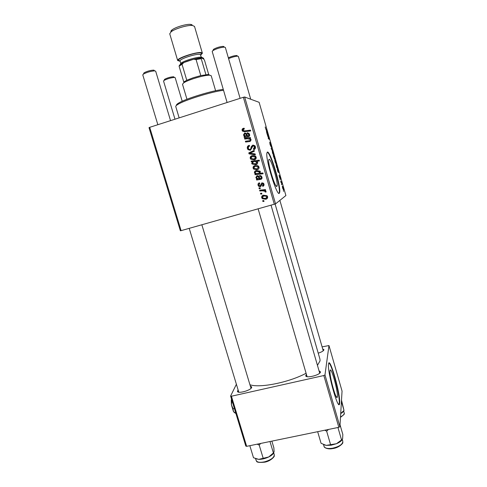 <?xml version="1.0" encoding="UTF-8"?>
<svg xmlns="http://www.w3.org/2000/svg" width="487" height="487" viewBox="0 0 487 487"><rect width="100%" height="100%" fill="white"/><g stroke="black" fill="none" stroke-linecap="round" stroke-linejoin="round"><path stroke-width="0.73" d="M337.369 396.375C338.015 390.629 330.728 365.073 330.046 370.729L330.028 370.881C329.139 375.927 336.7 402.646 337.327 396.735L337.369 396.375M339.67 402.883C340.547 393.886 329.577 355.486 328.536 363.972L328.512 364.136C327.087 371.508 338.678 412.605 339.603 403.51L339.67 402.883M338.891 404.429L339.269 402.968C340.042 395.511 331.61 363.369 328.841 363.119M269.061 159.273C270.906 158.232 278.028 181.584 277.158 185.73L276.878 186.393C275.295 188.347 267.801 164.186 268.708 159.98L269.061 159.273M279.301 193.29L279.702 192.298C280.999 186.016 270.322 150.854 267.43 152.066L266.87 153.149C265.482 159.578 277.024 196.626 279.301 193.29M278.966 193.345L279.301 192.414C280.573 186.308 270.37 152.279 267.193 152.2M319.015 370.759L320.434 372.013C320.367 374.953 306.317 378.576 305.702 375.818L306.384 374.272M319.679 373.164L320.416 371.672M322.674 348.85L323.922 349.824C323.514 350.969 321.615 352.083 318.224 353.16M323.234 350.804L323.91 349.575M250.336 386.075L251.7 386.903L251.633 387.512C250.756 390.416 238.003 393.94 237.449 391.432L238.1 389.917M251 388.358L251.7 386.903M249.947 384.779C260.143 388.224 289.071 382.429 306.092 373.261M317.445 365.335L320.05 360.873L319.935 359.077L275.106 204.016M180.36 230.789L149.01 127.667L149.704 127.32L181.103 230.649L180.36 230.789M258.073 185.255C257.763 184.019 258.207 183.203 259.388 182.795L259.821 183.538L258.774 185.09L259.108 185.687L260.362 185.59L261.878 182.832L263.473 183.215L263.948 184.056C264.24 185.188 263.857 185.955 262.791 186.369L262.456 185.596L263.242 184.22L262.231 183.599L261.111 185.985L260.222 186.679L258.658 186.29L258.073 185.255L258.725 184.944L259.358 182.808M256.661 180.032L256.418 179.204L257.087 178.924L255.833 177.56L257.014 175.661L258.743 176.063L259.997 178.589L260.685 178.504L261.221 177.244L260.892 176.653L259.754 176.27L259.62 175.436L261.367 176.081L261.933 177.116C262.231 178.145 261.921 178.875 260.995 179.307L256.661 180.032M257.264 169.695L253.648 169.092L253.112 168.198C252.911 166.877 253.459 166.018 254.762 165.629C256.15 165.148 257.41 165.349 258.542 166.219L259.041 167.126C259.206 168.478 258.615 169.33 257.264 169.695M242.136 130.461C241.899 129.378 242.307 128.671 243.354 128.337L244.072 128.191L244.407 128.982L243.725 129.11L243.238 130.595L244.791 130.863L250.482 130.126L250.72 130.954L244.833 131.715L242.489 131.143L242.136 130.461L242.903 130.516C242.666 129.439 243.068 128.732 244.109 128.404L243.354 128.337M252.424 161.714L251.365 161.83L251.158 161.118L259.175 160.15L259.413 160.966L256.606 161.294L257.672 162.421C257.72 163.62 257.124 164.363 255.882 164.636L252.096 164.034L251.718 163.401L252.424 161.714L253.118 161.562L251.365 161.83M255.352 154.787L249.058 153.886L248.772 152.9L254.092 150.44L254.33 151.256L249.801 153.247L255.103 153.91L255.352 154.787M250.336 150.282L247.986 149.637L247.39 148.517C247.006 146.861 247.627 145.796 249.271 145.321L249.6 146.1L248.534 146.648L248.297 148.298L248.717 149.107L250.032 149.491L250.635 149.083L251.322 146.575L252.729 145.15L254.89 145.716L255.395 146.715C255.712 148.151 255.194 149.138 253.837 149.667L253.356 148.925L254.488 146.958L254.153 146.283L253.009 145.942L250.336 150.282M264.039 201.362L262.895 201.484L262.663 200.687L263.802 200.547L264.039 201.362M274.315 204.284L243.372 97.284L244.657 97.004L275.545 203.87L181.103 230.649M243.372 97.284L149.704 127.32M254.397 159.821L250.726 159.176L250.245 158.33C250.044 157.003 250.592 156.144 251.895 155.743C253.295 155.256 254.567 155.463 255.699 156.364L256.174 157.24C256.339 158.592 255.748 159.456 254.397 159.821M244.291 137.486L244.048 136.652L244.711 136.354L243.451 134.984L244.632 133.042L246.465 133.535L247.633 135.983L248.327 135.891L248.857 134.607L247.384 133.633L247.244 132.787L249.107 133.541L249.569 134.461C249.874 135.508 249.563 136.257 248.632 136.701L244.291 137.486M247.463 138.752L244.76 139.093L244.517 138.271L250.348 137.529L250.592 138.357L249.612 138.478L251.134 139.854L250.129 141.461L245.612 142.034L245.375 141.212L249.868 140.64L250.361 139.806L250.105 139.325L247.463 138.752M255.109 174.705L254.871 173.889L255.687 173.804L254.421 172.69C254.403 171.515 255.011 170.803 256.241 170.541L260.021 171.132L260.375 171.734L259.821 173.275L262.883 172.952L263.12 173.768L255.109 174.705L255.785 174.462L255.596 173.816M265.841 199.244L262.341 198.726L261.702 197.734C261.501 196.425 262.055 195.579 263.351 195.202L267.022 195.719L267.619 196.718C267.783 198.051 267.186 198.897 265.841 199.244L266.438 198.842L262.609 197.935M261.89 193.984L260.752 194.106L260.521 193.309L261.653 193.162L261.89 193.984M262.189 190.794L259.857 191.026L259.62 190.216L265.433 189.565L265.671 190.374L264.465 190.502L265.865 191.087L266.042 192.048L265.086 191.975L264.94 191.208L262.189 190.794L262.81 190.454L259.857 191.026M260.326 188.585L259.181 188.713L258.95 187.915L260.088 187.769L260.326 188.585M280.287 180.032L280.08 179.319L280.287 180.032M281.663 184.817L281.456 184.11L281.663 184.817M279.094 175.15L280.39 178.753L279.727 176.355L280.037 178.528L279.386 176.939L279.094 175.15M276.506 166.883L276.056 164.405L277.864 168.453L276.713 167.601L276.506 166.883M270.029 144.365L269.719 142.216L270.723 145.747L270.297 142.91L271.405 146.831L270.51 143.622L270.912 146.508L270.029 144.365M272.525 153.064L272.288 151.323L273.335 153.508L273.554 155.219L272.525 153.064L273.347 154.507L273.25 153.496L272.507 152.035L272.604 153.058M267.649 136.05L267.442 135.319L268.349 136.19L269.098 139.3L268.398 138.649L268.185 137.924L268.885 138.576L268.806 138.028L267.649 136.05M265.232 126.985L265.555 128.434L267.107 131.003L266.182 130.096L265.196 126.991M275.545 203.87L285.899 195.555L259.127 102.319L244.657 97.004M267.028 133.882L266.407 131.113L267.546 134.254L266.839 131.581L267.594 133.523L267.874 135.094L267.028 133.882M273.438 156.193L273.256 155.56L274.443 156.534L274.79 159.48L273.438 156.193M271.411 149.15L271.162 148.273L271.606 147.518L271.417 148.803L272.702 151.329L271.411 149.15M275.039 161.812L274.796 160.053L275.831 162.189L276.056 163.918L275.039 161.812L275.849 163.212L275.745 162.183L275.009 160.759L275.118 161.8M277.864 171.594L277.231 168.782L278.333 171.789L277.62 169.123L278.351 170.955L278.643 172.581L277.864 171.594M282.57 188.012L282.308 186.186L283.3 188.183L283.544 189.985L282.57 188.012M280.877 182.083L280.67 181.365L281.474 181.876L282.083 184.037L280.877 182.083M283.544 191.361L283.337 190.654L283.544 191.361M339.926 426.63L338.818 427.318L323.843 375.532L324.975 374.911L339.926 426.63L342.051 391.098L328.975 345.551L322.102 346.872M323.843 375.532L231.422 396.223L246.653 446.342L245.807 446.074L230.601 396.053L236.39 384.261M338.818 427.318L246.653 446.342M324.975 374.911L328.975 345.551M230.601 396.053L231.422 396.223M266.499 130.406L266.9 130.285M267.168 134.369L267.546 134.254M267.205 134.497L267.655 134.357M266.73 132.61L267.43 134.132L266.614 131.831L266.657 132.634M267.126 134.223L267.43 134.132M267.929 136.317L268.349 136.19M268.453 138.71L268.885 138.576M274.297 158.853L274.644 158.665L273.974 156.686L274.443 156.534M273.974 156.686L273.877 157.484L274.583 158.768M271.204 148.413L271.807 148.231M276.695 167.534L277.213 167.382M277.115 167.899L277.657 167.741M276.933 166.304L276.251 165.117L276.64 166.804L277.024 167.211L276.933 166.304M276.634 167.321L277.024 167.211M277.949 171.899L278.333 171.789M277.974 171.99L278.43 171.856M277.566 170.31L278.223 171.698L277.438 169.488L277.487 170.328M277.919 171.789L278.223 171.698M282.563 187.994L283.337 189.279L283.3 188.183M283.221 188.201L282.515 186.886L282.637 187.97M280.865 182.053L281.474 181.876M263.942 201.028L262.895 201.484M263.516 201.07L263.376 200.595M250.239 150.306L248.705 149.564L248.114 148.45L247.39 148.517M248.114 148.45C247.725 147.104 248.139 146.13 249.35 145.516M250.738 149.418L251.341 149.01L250.635 149.083M251.341 149.01L252.023 146.52L251.322 146.575M252.023 146.52L253.423 145.102L252.729 145.15M254.287 149.479L254.037 148.858L253.356 148.925M254.037 148.858L253.532 148.876M254.214 148.809L255.17 146.904L254.488 146.958M255.17 146.904L254.835 146.228L253.703 145.893M255.291 154.568L249.058 153.886M249.77 153.782L249.484 152.802L248.772 152.9M249.484 152.802L254.153 150.647M254.275 159.858L251.432 159.036L250.945 158.196L250.245 158.33M250.945 158.196C250.75 156.881 251.292 156.029 252.589 155.633L251.895 155.743M252.589 155.633L252.978 155.53M254.847 158.878L254.165 159.012L254.847 158.878L256.138 157.289L255.876 156.82L253.094 156.357M255.468 157.417L255.206 156.948L252.211 156.528L250.939 158.129L251.195 158.567L254.165 159.012L255.468 157.417L256.138 157.289M252.065 161.678L251.876 161.033M259.388 160.899L256.606 161.294M256.01 164.6L252.783 163.863L252.412 163.236L251.718 163.401M252.351 162.92L253.118 161.562M255.973 163.748L257.477 162.007M257.355 161.848L254.445 161.477M254.878 161.489L253.563 161.684L252.388 163.127L252.613 163.51L255.632 163.833L256.905 162.366L254.878 161.489L255.553 161.337M257.568 162.208L256.905 162.366M256.302 163.669L255.632 163.833M244.377 130.906L250.519 130.266M244.291 131.764L242.903 130.516M244.949 137.188L244.797 136.658L244.048 136.652M244.797 136.658L245.454 136.366L244.711 136.354M245.454 136.366L244.206 135.002L243.451 134.984M244.206 135.002L245.375 133.079L244.632 133.042M248.327 135.891L247.633 135.983M249.046 135.91L249.569 134.631L248.857 134.607M249.569 134.631L248.108 133.663L247.98 132.866M247.609 132.805L247.244 132.787M246.337 136.11L247.627 136.074L246.647 134.168L245.612 133.882M244.224 135.027L244.498 135.532L246.897 136.056L245.911 134.138L244.87 133.852L244.224 135.027M247.627 136.074L246.897 136.056M245.478 139.002L245.265 138.271L244.517 138.271M245.265 138.271L250.379 137.62M246.331 141.948L246.112 141.193L245.375 141.212M246.112 141.193L249.868 140.64M250.58 140.627L251.073 139.799L250.361 139.806M251.073 139.799L250.811 139.312L248.693 138.698M257.653 169.561L254.33 168.892L253.8 168.003L253.112 168.198M253.8 168.003C253.587 166.761 254.086 165.921 255.285 165.495M255.103 165.537L254.762 165.629M257.033 168.886L258.987 167.108L258.707 166.621L255.078 166.408L253.806 167.997L254.08 168.459L257.033 168.886L258.335 167.297L258.055 166.81L255.078 166.408M258.987 167.108L258.335 167.297M256.113 173.475L255.687 173.804M255.164 172.642L254.421 172.69M255.097 172.465L256.466 170.48M263.071 173.609L255.785 174.462M259.194 173.147L260.338 171.771L260.137 171.424L256.892 171.211M259.693 171.99L256.412 171.363L255.346 172.014L255.188 172.751L256.138 173.482L258.542 173.378L260.338 171.771M257.306 171.083L256.643 171.302M257.075 171.15L256.412 171.363M257.319 179.746L257.081 178.936L256.418 179.204M257.653 178.607L257.087 178.924M256.576 177.512L255.833 177.56M256.497 177.298L257.191 175.612M261.324 178.242L261.848 176.988L261.221 177.244M261.848 176.988L261.525 176.404L259.754 176.27M260.393 176.02L260.314 175.515M261.33 179.167L260.995 179.307M261.452 179.082L259.93 179.478M260.569 179.21L257.367 179.727M258.025 179.453L257.459 179.691M259.662 177.998L258.889 176.446L257.714 176.282M256.6 177.609L256.959 178.199L259.261 178.656L258.238 176.696L257.246 176.458L256.6 177.609M259.863 178.406L259.261 178.656M257.903 176.209L257.246 176.458M260.995 185.279L261.969 182.808M263.437 186.046L262.791 186.369M263.412 186.052L263.083 185.285L263.857 183.916L263.242 184.22M263.857 183.916L262.858 183.301L262.231 183.599M262.858 183.301L262.463 183.489M260.734 186.424L260.222 186.679M260.788 186.381L259.303 185.973L258.725 184.944M266.626 197.905L267.503 196.498L266.913 196.882L266.553 196.316L263.668 195.975L262.39 197.539L261.702 197.734M262.323 197.345L262.925 195.348M267.089 198.599L266.438 198.842M267.503 196.498L267.144 195.932L264.283 195.597L263.327 196.091M264.283 195.597L263.668 195.975M262.39 197.539L262.749 198.075L265.61 198.446L266.913 196.882M261.811 193.692L260.752 194.106M261.385 193.741L261.233 193.217M260.496 190.685L260.338 190.137M265.592 190.107L264.465 190.502M266.109 191.653L265.086 191.975M265.689 191.622L265.75 191.172L265.141 191.525M265.75 191.172L265.549 190.861L264.94 191.208M264.575 190.441L262.81 190.454M260.253 188.335L259.181 188.713M259.827 188.384L259.662 187.824M176.537 105.344C176.221 104.888 176.866 104.163 178.479 103.171C185.127 98.8 213.209 90.205 223.296 89.474M223.539 90.302C212.369 91.453 184.524 100.085 177.834 104.449C176.355 105.356 175.655 106.044 175.746 106.519L175.77 106.586M323.599 444.643L326.199 445.386L331.154 445.203L336.48 443.712L326.199 445.386L321.067 443.298L317.664 431.683M324.835 430.204L326.655 431.184L330.509 444.43M326.655 431.184L328.451 429.455M337.941 427.495L341.545 439.944L336.48 443.712C339.348 442.506 341.271 441.143 342.245 439.621M340.036 424.81L342.83 434.483L342.629 438.702L341.545 439.944M341.43 401.507L343.999 410.425L340.711 413.548M341.509 400.162L343.999 410.425M340.705 413.585C342.574 412.526 343.67 411.472 343.986 410.438M257.148 444.174L259.206 445.081L260.691 443.444M271.868 441.137L273.864 447.803L274.084 451.833L273.408 452.953L268.727 456.964L258.731 459.369L253.496 457.75L249.837 445.684M259.206 445.081L263.114 458.011M269.981 441.526L273.408 452.953M255.505 458.663L258.731 459.369C261.957 459.393 265.293 458.59 268.727 456.964C271.314 455.662 272.994 454.286 273.773 452.837M213.099 50.167L213.556 49.29C216.581 47.629 219.771 46.655 223.119 46.381L223.819 46.527M240.091 98.337L225.347 47.458L224.385 47.111C220.368 47.446 216.538 48.615 212.898 50.611L212.216 51.488M143.647 73.628L144.055 72.819C147.05 71.248 150.203 70.353 153.515 70.134L154.026 70.213M170.541 120.636L155.682 71.205L154.775 70.865C150.8 71.132 147.013 72.21 143.409 74.091L142.776 74.895M250.72 99.232L238.387 56.431L237.686 56.175C235.184 56.303 232.147 57.113 228.58 58.604M228.348 57.819C231.349 56.443 234.077 55.676 236.518 55.512L237.029 55.621M182.205 101.259L175.174 77.677L174.516 77.427C170.852 77.725 167.351 78.742 164.009 80.471L163.541 81.043L174.991 119.212M164.308 79.886L164.612 79.296C167.388 77.853 170.304 77.007 173.36 76.763L173.731 76.818M215.607 90.734L211.206 75.71L209.55 75.175C205.818 75.266 200.407 76.447 193.309 78.724C188.859 80.215 185.663 81.585 183.715 82.827L182.497 84.263M179.082 66.165L180.415 64.369L183.879 62.525L182.041 64.321L179.082 66.165L183.782 81.986L186.771 80.264L193.248 77.75L200.796 75.601L208.326 74.468L209.854 75.187M200.796 75.601L196.078 59.572L193.595 59.237L201.435 57.886L203.743 59.079L203.603 58.148L202.288 57.892C197.892 57.521 184.086 61.612 180.415 64.369L179.253 65.605M183.879 62.525L193.595 59.237M186.771 80.264L182.041 64.321M208.759 74.718L204.552 60.382L203.743 59.079M201.435 57.886L201.228 58.684L196.078 59.572M205.91 74.633L201.228 58.684M171.022 31.844C170.627 31.363 170.98 30.699 172.088 29.847C175.417 27.15 186.418 23.893 190.533 24.38L192.048 24.788M202.373 53.199L194.514 26.408L192.414 25.464C187.69 24.91 174.943 28.684 171.114 31.777L169.744 33.81M180.05 64.637L181.042 63.127C184.415 60.589 197.034 56.845 201.076 57.192L202.288 57.436M200.693 55.104L202.385 53.247L202.056 52.87C199.384 50.776 176.294 58.081 177.688 60.565L180.129 61.24M234.588 412.806L233.419 411.43L235.952 413.658M233.078 408.703L231.41 404.831L233.419 411.43L233.078 408.703L234.363 408.423M231.812 400.521L231.52 399.212L231.258 400.137L231.41 404.831L231.946 400.491M268.386 138.612L268.769 138.491M251.755 147.652L251.055 147.719M245.539 130.912L244.791 130.863M247.14 135.124L246.404 135.106M249.794 140.767L249.076 140.78M259.121 179.295L258.469 179.569M259.425 177.451L258.774 177.712M261.3 184.366L260.661 184.67M324.038 446.348L324.068 446.433C324.951 448.265 327.678 448.88 332.256 448.277C339.238 446.695 342.757 444.345 342.818 441.246L342.318 439.517M340.504 416.933C343.238 415.502 344.461 414.139 344.181 412.842L343.682 411.101M256.132 460.452L256.156 460.532C257.118 462.358 259.967 462.778 264.709 461.804C271.119 459.874 274.303 457.494 274.26 454.651L273.737 452.91M180.056 60.863L179.125 60.662C174.541 59.158 198.118 51.123 201.052 53.211C201.6 53.533 201.429 54.045 200.547 54.745M201.308 57.21L200.358 54.605C198.093 52.9 178.924 58.97 180.062 61.021L180.074 61.058M277.158 185.73L276.159 186.016M279.301 192.414L279.702 192.298M307.047 376.53L305.702 375.818M238.764 392.096L237.449 391.432M339.202 403.595L339.603 403.51M336.42 396.929L337.327 396.735M254.153 146.283L254.835 146.228M247.986 149.637L248.705 149.564M250.726 159.176L251.432 159.036M255.206 156.948L255.876 156.82M252.096 164.034L252.783 163.863M256.71 162.025L257.373 161.867M242.489 131.143L243.25 131.192M243.853 135.709L244.602 135.727M248.583 134.077L249.301 134.108M245.911 134.138L246.647 134.168M250.105 139.325L250.811 139.312M253.648 169.092L254.33 168.892M258.055 166.81L258.707 166.621M254.762 173.256L255.352 173.055M259.492 171.643L260.137 171.424M256.339 178.394L256.923 178.163M260.892 176.653L261.525 176.404M258.238 176.696L258.889 176.446M263.01 183.812L263.631 183.514M258.658 186.29L259.303 185.973M262.341 198.726L262.962 198.325M266.553 196.316L267.144 195.932M178.479 103.171L177.834 104.449M175.746 106.519L179.149 117.878M323.532 444.613L324.068 446.433C323.697 447.273 327.355 449.641 332.414 448.63M342.799 442.409C343.633 442.738 339.208 447.882 332.499 448.618M344.212 413.554C344.924 413.7 343.682 414.961 340.48 417.322M274.266 455.716C275.033 455.826 271.509 460.842 264.916 462.145M264.855 462.157C254.19 463.167 257.313 460.72 256.156 460.532L255.602 458.711M213.556 49.29L212.898 50.611M223.119 46.381L224.385 47.111M307.035 376.494L258.128 208.862M227.1 102.501L212.204 51.464M319.661 372.987L271.052 205.21M144.055 72.819L143.409 74.091M153.515 70.134L154.775 70.865M142.764 74.87L157.849 124.709M189.212 228.354L238.752 392.059M201.849 224.781L250.982 388.218M279.879 200.388L323.222 350.768M236.518 55.512L237.686 56.175M164.612 79.296L164.009 80.471M173.36 76.763L174.516 77.427M184.348 81.566L183.715 82.827M182.485 84.214L186.959 99.263M208.326 74.468L209.55 75.175M181.042 63.127L179.788 65.611M172.088 29.847L171.114 31.777M190.533 24.38L192.414 25.464M201.076 57.192L202.288 57.892M180.817 63.566L180.056 61.003M177.688 60.565L169.726 33.755"/></g></svg>
